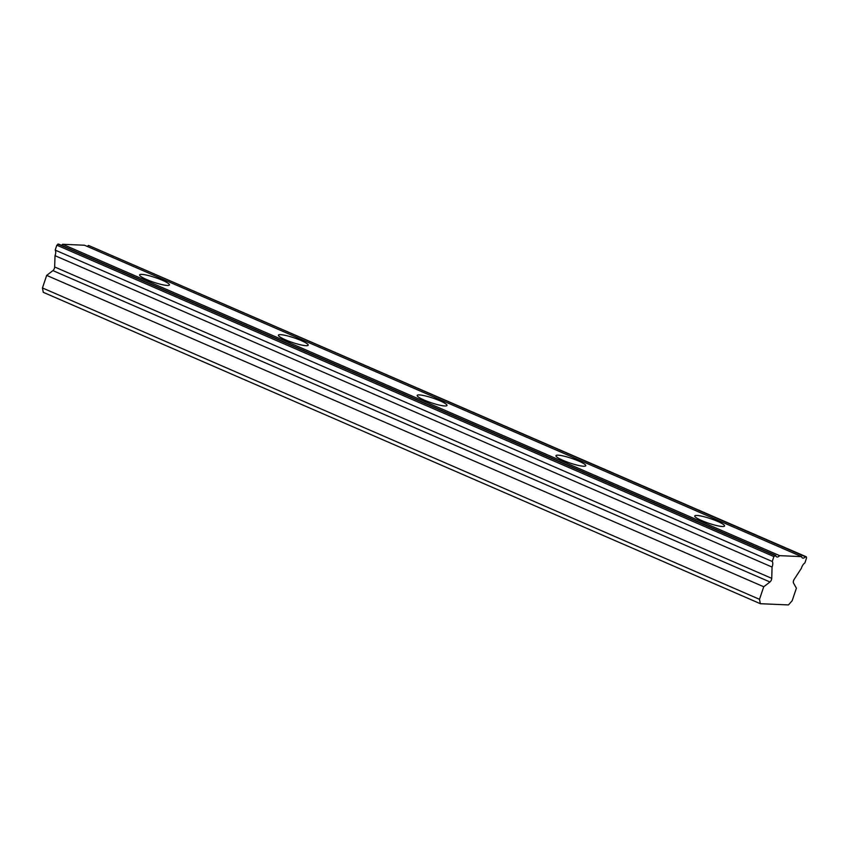 <?xml version="1.0" encoding="UTF-8"?>
<svg xmlns="http://www.w3.org/2000/svg" width="849" height="849" viewBox="0 0 849 849"><rect width="100%" height="100%" fill="white"/><g stroke="black" fill="none" stroke-linecap="round" stroke-linejoin="round"><path stroke-width="1.27" d="M772.24 561.476L55.185 250.105A5.89 2.78 -66.5 0 1 55.196 255.178A5.89 2.78 -66.5 0 1 55.015 255.687L54.665 266.979A2.855 1.348 113.5 0 1 54.41 268.326A2.855 1.348 113.5 0 1 52.925 270.608L46.674 275.394L42.45 287.949L43.278 292.321L760.333 603.703L788.456 604.934L792.159 600.742L796.394 588.187L793.497 583.019A2.855 1.348 -66.5 0 1 794.197 579.336L801.36 568.342A5.89 2.78 -66.5 0 1 804.894 562.908L806.55 557.995L806.327 556.817L805.51 556.785A5.89 2.78 -66.5 0 1 802.57 558.026A5.89 2.78 -66.5 0 1 801.573 556.615L779.647 555.66A5.89 2.78 -66.5 0 1 776.708 556.891A5.89 2.78 -66.5 0 1 775.71 555.479L773.895 556.573L772.24 561.476A5.89 2.78 -66.5 0 1 772.25 566.559A5.89 2.78 -66.5 0 1 772.07 567.058L771.73 578.36A2.855 1.348 -66.5 0 1 771.465 579.697A2.855 1.348 -66.5 0 1 769.979 581.99L763.729 586.765L759.505 599.32L760.333 603.703M162.318 280.255A15.728 2.462 18.6 0 0 139.607 274.896A15.728 2.462 18.6 0 0 146.697 279.576A15.728 2.462 18.6 0 0 169.418 284.924A15.728 2.462 18.6 0 0 162.318 280.255M717.458 521.318A15.728 2.462 18.6 0 0 694.747 515.959A15.728 2.462 18.6 0 0 701.847 520.639A15.728 2.462 18.6 0 0 724.558 525.998A15.728 2.462 18.6 0 0 717.458 521.318M578.678 461.049A15.728 2.462 18.6 0 0 555.957 455.69A15.728 2.462 18.6 0 0 563.057 460.37A15.728 2.462 18.6 0 0 585.768 465.73A15.728 2.462 18.6 0 0 578.678 461.049M439.888 400.781A15.728 2.462 18.6 0 0 417.177 395.432A15.728 2.462 18.6 0 0 424.267 400.102A15.728 2.462 18.6 0 0 446.988 405.461A15.728 2.462 18.6 0 0 439.888 400.781M301.108 340.523A15.728 2.462 18.6 0 0 278.387 335.164A15.728 2.462 18.6 0 0 285.487 339.833A15.728 2.462 18.6 0 0 308.198 345.193A15.728 2.462 18.6 0 0 301.108 340.523M55.185 250.105L56.841 245.191L58.655 244.109L775.71 555.479M801.573 556.615L84.518 245.234L62.593 244.279A5.89 2.78 -66.5 0 1 61.361 245.276M806.327 556.817L88.455 245.403A5.89 2.78 -66.5 0 1 87.214 246.412M42.45 287.949L759.505 599.32M56.841 245.191L773.895 556.573M62.593 244.279L779.647 555.66M88.455 245.403L805.51 556.785M46.674 275.394L763.729 586.765M55.015 255.687L772.07 567.058M57.838 244.066L774.893 555.448M771.73 578.36L54.665 266.979M52.925 270.608L769.979 581.99"/></g></svg>
